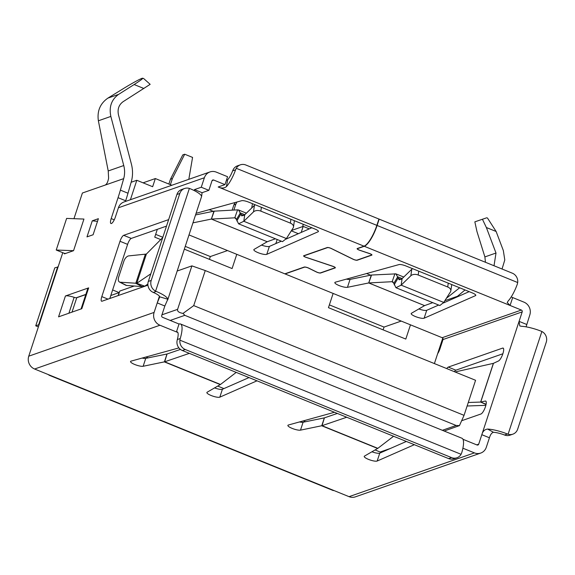<?xml version="1.0" encoding="UTF-8"?>
<svg xmlns="http://www.w3.org/2000/svg" width="575" height="575" viewBox="0 0 575 575"><rect width="100%" height="100%" fill="white"/><g stroke="black" fill="none" stroke-linecap="round" stroke-linejoin="round"><path stroke-width="0.86" d="M184.704 154.222L172.414 178.502L170.473 179.177L182.771 154.898L184.704 154.222L192.568 157.413L188.816 179.328M168.877 184.043L170.473 179.177M170.387 184.661L172.414 178.502M236.936 202.012L235.807 204.24L233.874 204.916L235.082 202.529M251.706 208.006L252.454 203.665M232.149 210.148L233.874 204.916M233.896 210.055L235.807 204.24M302.781 226.543L303.169 224.25M442.369 430.294L456.155 425.478L459.447 425.622L444.18 431.034M381.491 452.367A5.7 5.319 -109.3 0 1 380.161 452.022L375.058 449.952M161.942 314.827L177.603 309.357C177.136 311.327 178.947 312.678 183.03 313.411L184.812 315.33L170.207 320.433M171.846 185.251L155.336 178.552L143.074 182.828M155.336 178.552L152.648 186.717L136.8 180.284L131.143 182.261M309.3 228.879L303.19 226.399L291.532 230.474M301.207 232.429L303.19 226.399M267.202 266.678L302.709 281.089M383.122 329.863L384.043 327.074L329.374 304.887M333.133 293.437L328.454 307.668L405.799 339.07L410.478 324.839M384.043 327.074L401.213 321.073M209.415 259.347L210.328 256.558L185.308 246.402M162.84 237.281L155.667 234.37M157.327 229.317L154.747 237.152L160.734 239.581M184.395 249.191L232.092 268.554L236.771 254.322M210.328 256.558L227.506 250.563M456.155 425.478L184.812 315.33M183.03 313.411L193.725 305.605L464.054 415.344L459.447 425.622M177.603 309.357L191.899 265.873L205.253 270.559L193.725 305.605M464.054 415.344L475.575 380.291L205.253 270.559M275.842 243.584L277.186 239.502M191.899 265.873L177.222 270.998M134.234 286.012L119.78 291.065L118.313 295.514M305.555 421.734L303.406 420.864M223.912 388.592L217.709 386.077M148.199 357.858L146.05 356.989M110.795 295.507L119.133 292.589L118.155 295.572M119.133 292.589L112.621 289.951M130.41 199.726L136.8 180.284M442.757 338.143L434.391 363.572M366.562 273.556L370.588 275.188M209.207 209.681L213.239 211.312M298.346 233.694L291.302 230.834M261.51 245.079A6.979 1.596 -161.8 0 0 269.28 246.459A6.979 1.596 -161.8 0 0 269.373 246.423L281.312 241.177M275.396 238.776L267.238 241.737L254.071 249.406A6.979 1.596 -161.8 0 0 253.841 249.665A6.979 1.596 -161.8 0 0 259.016 253.029A6.979 1.596 -161.8 0 0 266.685 254.366A6.979 1.596 -161.8 0 0 266.771 254.33L318.162 231.747L318.363 231.136M180.442 349.413L167.052 353.992L164.666 361.804L143.146 366.268A6.979 1.596 18.2 0 1 135.427 364.758A6.979 1.596 18.2 0 1 130.539 361.502A6.979 1.596 18.2 0 1 130.956 361.165A6.979 1.596 18.2 0 1 131.057 361.129L178.904 347.904M167.052 353.992L145.741 358.362A6.979 1.596 18.2 0 1 142.118 358.074M418.859 308.955A6.979 1.596 -161.8 0 0 426.636 310.335A6.979 1.596 -161.8 0 0 426.722 310.299L438.668 305.052M432.752 302.651L424.587 305.613L411.42 313.282A6.979 1.596 -161.8 0 0 411.19 313.54A6.979 1.596 -161.8 0 0 416.372 316.904A6.979 1.596 -161.8 0 0 424.034 318.241A6.979 1.596 -161.8 0 0 424.127 318.205L475.518 295.622L475.719 295.011M337.36 413.439L324.408 417.867L322.014 425.687L300.495 430.143A6.979 1.596 18.2 0 1 292.783 428.634A6.979 1.596 18.2 0 1 287.888 425.378A6.979 1.596 18.2 0 1 288.305 425.04A6.979 1.596 18.2 0 1 288.413 425.004L334.478 412.268M324.408 417.867L303.097 422.237A6.979 1.596 18.2 0 1 299.474 421.949M125.659 200.768A66.887 18.601 112.1 0 0 127.988 193.222L131.301 181.729C132.911 175.979 132.94 170.071 131.38 164.004L118.479 114.892C117.3 109.192 118.845 104.779 123.136 101.667L150.161 84.331L143.556 78.444L142.075 78.286C144.052 77.783 141.407 79.868 134.14 84.539L118.608 94.386C111.464 99.576 108.876 106.921 110.853 116.423L123.754 165.542C124.904 170.028 124.883 174.39 123.69 178.638L120.383 190.131A66.887 18.601 112.1 0 1 118.055 197.685L125.659 200.768L125.436 201.458M486.184 217.975L474.842 221.842L476.97 231.567L484.89 256.91L485.444 262.272M123.69 178.638L82.397 193.013L73.959 218.687M114.245 219.822L111.183 218.579L118.055 197.685M285.078 273.93L304.441 267.174A2.889 0.661 18.2 0 1 308.624 268.151L316.473 272.018A2.889 0.661 -161.8 0 0 320.656 272.996L335.182 267.928A2.889 0.661 -161.8 0 0 335.354 267.785A2.889 0.661 -161.8 0 0 332.889 266.283L306.101 257.305A2.602 0.597 18.2 0 1 303.88 255.947A2.602 0.597 18.2 0 1 304.038 255.825L327.463 247.638A2.602 0.597 18.2 0 1 331.236 248.522L353.064 259.239A2.889 0.661 -161.8 0 0 357.248 260.216L371.773 255.149A2.889 0.661 -161.8 0 0 371.946 255.005A2.889 0.661 -161.8 0 0 369.481 253.503L359.842 250.269A2.889 0.661 18.2 0 1 357.384 248.759A2.889 0.661 18.2 0 1 357.557 248.623L364.27 246.28A19.945 5.549 -67.9 0 0 377.107 225.465L517.694 282.533A8.546 7.978 70.7 0 0 512.325 273.183L379.184 219.14L377.107 225.465M284.826 273.829L304.189 267.066A3.177 0.726 18.2 0 1 308.782 268.144L316.631 272.011A2.602 0.597 -161.8 0 0 320.404 272.895L334.923 267.821A2.602 0.597 -161.8 0 0 335.081 267.698A2.602 0.597 -161.8 0 0 333.478 266.57L306.072 257.363A2.889 0.661 18.2 0 1 303.607 255.861A2.889 0.661 18.2 0 1 303.787 255.717L327.211 247.537A2.889 0.661 18.2 0 1 331.394 248.522L353.223 259.232A2.602 0.597 -161.8 0 0 356.996 260.116L371.515 255.041A2.602 0.597 -161.8 0 0 371.673 254.919A2.602 0.597 -161.8 0 0 369.452 253.561L359.821 250.326A3.177 0.726 18.2 0 1 357.111 248.673A3.177 0.726 18.2 0 1 357.305 248.515L364.011 246.172L218.198 186.983C221.361 188.478 224.092 188.37 226.392 186.652A19.945 5.549 -67.9 0 0 235.57 169.819L232.645 170.84L233.364 169.302A8.546 7.978 -109.3 0 1 237.475 165.844L240.379 164.824A8.546 7.978 70.7 0 0 236.268 168.288L235.57 169.819M180.241 338.524L179.903 340.163A8.546 7.978 70.7 0 0 185.279 349.507L182.376 350.527A8.546 7.978 -109.3 0 1 176.999 341.176L177.323 339.545L180.241 338.524A19.945 5.549 112.1 0 0 180.471 323.984A19.945 5.549 112.1 0 0 179.033 324.02L176.439 331.926A11.399 3.17 112.1 0 1 177.258 331.904A11.399 3.17 112.1 0 1 177.323 339.545M156.228 291.424L153.317 292.438L152.698 292.15A8.546 7.978 -109.3 0 1 148.314 281.441L151.218 280.428A8.546 7.978 70.7 0 0 155.602 291.137L156.228 291.424A19.945 4.557 18.2 0 1 167.807 299.244L164.838 306.008L161.719 315.495A1.423 1.33 70.7 0 0 162.553 317.328L179.033 324.02M167.699 299.97L201.595 196.47A19.945 4.557 -161.8 0 0 190.016 188.65L189.376 188.413A8.546 7.978 70.7 0 0 184.604 188.485A8.546 7.978 70.7 0 0 179.817 193.466L176.906 194.479A8.546 7.978 -109.3 0 1 181.7 189.498L184.604 188.485M364.011 246.172A19.945 5.549 112.1 0 0 376.855 225.364L378.932 219.039L245.798 164.989A8.546 7.978 70.7 0 0 240.379 164.824M456.96 457.765L454.056 458.778A8.546 7.978 -109.3 0 1 448.644 458.613L451.548 457.599A8.546 7.978 70.7 0 0 456.96 457.765A8.546 7.978 70.7 0 0 461.078 454.3L461.725 452.791A19.945 5.549 112.1 0 0 461.955 438.251L180.471 323.984M462.897 448.205L474.404 452.877A9.969 9.308 70.7 0 0 480.729 453.071A9.969 9.308 70.7 0 0 486.313 447.264L489.433 437.776C490.432 434.527 491.783 432.702 493.479 432.299L487.607 429.065A19.945 4.557 18.2 0 1 507.445 433.996L508.092 434.226A8.546 7.978 70.7 0 0 512.871 434.161A8.546 7.978 70.7 0 0 517.658 429.18L546.25 342.218A8.546 7.978 70.7 0 0 541.866 331.509L541.24 331.222A19.945 4.557 -161.8 0 0 521.396 326.291L519.778 325.924L519.081 321.368L522.201 311.88A1.423 1.33 70.7 0 0 521.367 310.047L364.27 246.28M512.871 434.161L509.967 435.174A8.546 7.978 -109.3 0 1 505.188 435.239L504.541 435.016L507.445 433.996M511.218 296.908L512.677 297.562L510.082 305.469L507.215 302.536L508.135 301.027A19.945 5.549 112.1 0 0 517.306 284.187L517.694 282.533M451.548 457.599L185.279 349.507M448.644 458.613L182.376 350.527M512.677 297.562L523.962 302.148A9.969 9.308 70.7 0 1 529.805 314.971L526.089 326.844M493.479 432.299A11.399 2.602 18.2 0 1 504.541 435.016M487.607 429.065C484.689 429.424 482.763 431.3 481.821 434.686L519.081 321.368L526.686 324.458M424.58 305.627L368.712 282.95L347.458 287.313A6.979 1.596 -161.8 0 1 339.739 285.804A6.979 1.596 -161.8 0 1 334.851 282.548A6.979 1.596 -161.8 0 1 335.369 282.174L399.043 264.572A5.7 1.301 18.2 0 1 405.972 265.981L472.305 292.912A5.7 1.301 18.2 0 1 475.784 295.37A5.7 1.301 18.2 0 1 475.518 295.622M502.859 353.776L455.874 370.185A5.7 1.588 -67.9 0 0 454.343 371.673M446.732 368.582A5.7 1.588 112.1 0 1 448.263 367.094L455.874 370.185M418.744 271.17L418.198 275.008A5.7 3.644 -171.8 0 0 410.845 275.756L411.779 269.251A5.7 3.644 8.2 0 1 412.57 268.662M346.43 279.119A6.979 1.596 -161.8 0 0 350.053 279.407L371.306 275.044L368.712 282.95L392.15 281.692L393.832 283.338L395.931 287.701L439.846 305.533L443.749 302.428L450.477 291.841A5.7 3.644 -171.8 0 0 450.836 290.871A5.7 3.644 -171.8 0 0 447.717 286.99L448.27 283.159M58.082 266.973L54.797 267.835L35.736 325.809L38.388 326.88M57.701 266.822L38.64 324.796L39.021 324.947M38.64 324.796L35.736 325.809M48.587 374.692A9.969 2.774 -67.9 0 0 49.091 375.209A9.969 2.774 -67.9 0 0 49.809 375.188L333.831 490.489A9.969 2.774 112.1 0 1 333.112 490.504L49.091 375.209M414.352 444.691L377.164 461.035A6.979 1.596 18.2 0 1 369.545 459.784A6.979 1.596 18.2 0 1 364.227 456.37A6.979 1.596 18.2 0 1 364.464 456.112L377.84 448.342L393.573 436.26M324.35 417.874L321.748 425.78L377.624 448.457M346.718 417.242L322.014 425.687L377.84 448.342M406.353 441.449L379.766 453.129A6.979 1.596 18.2 0 1 371.903 451.785M371.306 275.044L395.938 273.873L399.143 279.781L402.09 278.638L401.163 285.143L410.845 275.756M424.587 305.613L368.769 282.95L371.558 274.994M393.199 282.117L392.15 281.692L394.946 273.736M393.832 283.338L397.706 276.783L402.141 278.588M392.15 281.692L392.725 281.793M394.162 284.79L398.037 278.235L401.019 279.443M395.931 287.701L401.163 285.143L443.749 302.428M402.09 278.638L411.779 269.251M418.198 275.008L447.717 286.99M443.339 302.996L469.178 291.64M303.341 281.348L442.182 337.705A1.423 1.33 -109.3 0 1 443.016 339.537L439.94 348.896A6.124 1.703 112.1 0 1 437.654 353.668M455.069 371.967L493.364 363.364L498.496 360.978A6.979 1.941 -67.9 0 0 502.658 354.358A6.979 1.941 -67.9 0 0 503.125 348.098A6.979 1.941 -67.9 0 0 502.622 348.112L448.263 367.094M461.632 420.742L480.959 413.993A6.979 1.941 -67.9 0 0 485.185 407.488A6.979 1.941 -67.9 0 0 485.71 401.07A6.979 1.941 -67.9 0 0 485.322 401.048L480.643 402.062L486.048 404.505M493.465 363.314L480.722 402.069L486.091 404.254M493.364 363.364L480.643 402.062L468.28 402.5M485.853 405.332L467.123 406M148.314 281.441L176.906 194.479M151.218 280.428L179.817 193.466M153.317 292.438A11.399 2.602 18.2 0 1 159.67 296.793L167.807 299.244M159.426 296.233L157.234 302.917L159.577 297.311M194.199 190.562L194.487 189.606L202.091 192.69L201.595 196.47M226.385 180.327L227.657 179.774A11.399 3.17 -67.9 0 0 232.645 170.84M147.94 285.171L102.012 301.214A5.7 1.588 112.1 0 1 101.595 301.221A5.7 1.588 112.1 0 1 101.804 296.614L120.003 241.277A5.7 1.588 112.1 0 1 123.668 235.326L168.64 219.621M196.204 213.275L241.694 200.697A5.7 1.301 18.2 0 1 248.616 202.105L314.956 229.037A5.7 1.301 18.2 0 1 318.435 231.495A5.7 1.301 18.2 0 1 318.162 231.747M123.668 235.326L131.28 238.417A5.7 1.588 -67.9 0 0 127.607 244.368L120.003 241.277M120.161 282.21L126.55 285.459A5.7 3.105 117 0 1 125.868 285.279L119.478 282.023A5.7 3.105 -63 0 0 120.161 282.21L136.778 283.281L144.735 286.178L147.883 284.057M162.747 237.554L146.381 254.064L128.822 255.882A5.7 3.105 -63 0 0 123.891 261.172L118.694 276.978A5.7 3.105 -63 0 0 119.478 282.023M193.056 222.834L211.356 219.075L234.794 217.817L236.476 219.463L238.582 223.826L282.49 241.658L286.4 238.553L293.121 227.966A5.7 3.644 -171.8 0 0 293.487 226.996A5.7 3.644 -171.8 0 0 290.368 223.114L290.914 219.276M261.395 207.295L260.842 211.133A5.7 3.644 -171.8 0 0 253.496 211.88L254.423 205.376A5.7 3.644 8.2 0 1 255.214 204.786M256.996 380.815L219.815 397.16A6.979 1.596 18.2 0 1 212.189 395.902A6.979 1.596 18.2 0 1 206.878 392.495A6.979 1.596 18.2 0 1 207.108 392.236L220.491 384.467L236.217 372.384M166.994 353.999L164.4 361.905L220.268 384.582M189.362 353.359L164.666 361.804L220.491 384.467M248.997 377.567L222.41 389.253A6.979 1.596 18.2 0 1 214.547 387.909M214.209 211.118L211.413 219.075L267.238 241.737L211.356 219.075L213.958 211.169L237.59 209.853L238.582 209.997L241.795 215.905L244.742 214.763L243.807 221.267L253.496 211.88M235.843 218.241L234.794 217.817L237.59 209.853M236.476 219.463L240.357 212.908L244.792 214.712M234.794 217.817L235.369 217.918M236.814 220.915L240.688 214.36L243.663 215.568M238.582 223.826L243.807 221.267L286.4 238.553M244.742 214.763L254.423 205.376M260.842 211.133L290.368 223.114M285.991 239.121L311.822 227.765M111.183 218.579A6.124 1.703 -67.9 0 0 110.961 223.531A6.124 1.703 -67.9 0 0 115.345 217.127L118.421 207.769A9.969 9.308 -109.3 0 1 124.006 201.962L209.968 171.939A9.969 9.308 -109.3 0 1 216.293 172.126L227.578 176.712L224.976 184.618L218.198 186.983M73.55 250.686L65.751 253.41L64.422 253.359L56.228 250.032L73.55 250.686L83.943 219.061L66.621 218.414L56.228 250.032M65.751 253.41L64.45 253.862L64.608 253.367M92.273 220.822L86.983 236.893L93.093 234.765L98.375 218.687L92.273 220.822L97.498 221.353M59.017 316.688A8.862 2.027 -161.8 0 0 58.578 316.796L58.643 316.825M85.797 294.565L76.755 297.721A2.667 0.611 18.2 0 1 74.132 297.318A8.862 2.027 -161.8 0 0 65.428 295.981L88.658 287.867A15.015 3.428 -161.8 0 0 87.759 288.6L81.053 308.998M88.658 287.867L81.815 308.682A15.015 3.428 -161.8 0 0 81.384 308.883M81.815 308.682L58.564 316.847L65.428 295.981M76.216 297.771L85.847 294.407M224.976 184.618L213.692 180.032A1.423 1.33 70.7 0 0 211.988 180.838L208.869 190.325L202.091 192.69M131.28 238.417L166.506 226.112M109.818 298.482L127.607 244.368M208.869 190.325L201.264 187.234L204.384 177.747A9.969 9.308 -109.3 0 1 209.968 171.939M164.838 306.008L157.234 302.917L154.114 312.405A9.969 9.308 70.7 0 0 159.951 325.234L177.833 332.487M62.776 252.691L28.75 356.184A9.969 9.308 70.7 0 0 34.593 369.013L49.809 375.188M333.831 490.489L349.047 496.663A9.969 9.308 70.7 0 0 355.364 496.857L480.729 453.071M462.968 439.278L477.006 444.978A1.423 1.33 70.7 0 0 478.709 444.173L481.821 434.686L489.433 437.776M189.074 234.959L266.57 266.419M126.55 285.459L142.183 286.587L144.735 286.178M142.183 286.587L135.786 283.331L145.274 254.481M146.381 254.064L136.778 283.281L150.83 273.801M201.264 187.234L194.487 189.606L194.178 190.548M195.658 214.928L213.958 211.169M105.146 185.064C106.742 184.338 107.892 182.045 108.61 178.192L108.229 170.962L98.375 120.786C97.003 111.068 100.172 103.522 107.877 98.131L123.941 88.255C132.537 83.037 138.589 79.709 142.075 78.286M502.047 269.014L504.785 259.965L503.333 250.563L496.124 231.481L487.507 218.069L486.759 217.767M494.018 265.758L496.002 253.029L486.364 227.52L482.411 219.204M456.191 297.347L465.031 289.958M459.655 287.78L446.38 298.288M380.161 452.022L390.504 448.407M145.741 358.362L143.146 366.268M438.394 351.411L438.84 351.591M303.097 422.237L300.495 430.143M335.182 267.928L335.297 267.569M371.773 255.149L371.888 254.79M461.078 454.3L179.903 340.163M508.092 434.226L541.866 331.509M379.766 453.129L377.164 461.035M424.127 318.205L426.722 310.299M347.458 287.313L350.053 279.407M502.622 348.112L503.477 348.457M485.322 401.048L485.997 401.321M155.602 291.137L189.376 188.413M376.855 225.364L236.268 168.288M227.657 179.774L226.392 186.652M101.804 296.614L107.985 299.122M222.41 389.253L219.815 397.16M266.771 254.33L269.373 246.423M74.132 297.318L68.899 313.238M76.755 297.721L72.004 312.153M212.096 180.593L213.692 180.032M118.421 207.769L204.384 177.747M34.593 369.013L159.951 325.234M28.75 356.184L154.114 312.405M349.047 496.663L474.404 452.877M443.016 339.537L522.201 311.88M442.182 337.705L521.367 310.047M476.725 444.863L478.709 444.173M118.608 94.386L107.877 98.131M110.853 116.423L98.375 120.786M123.754 165.542L108.229 170.962M496.002 253.029L484.89 256.91M457.348 296.326L444.849 300.696M496.124 231.481L486.364 227.52M127.988 193.222L120.383 190.131M143.901 88.5L134.14 84.539M450.836 290.871L451.742 284.567M395.938 273.873L403.743 277.035M293.487 226.996L294.386 220.692M238.589 209.99L246.388 213.16"/></g></svg>
